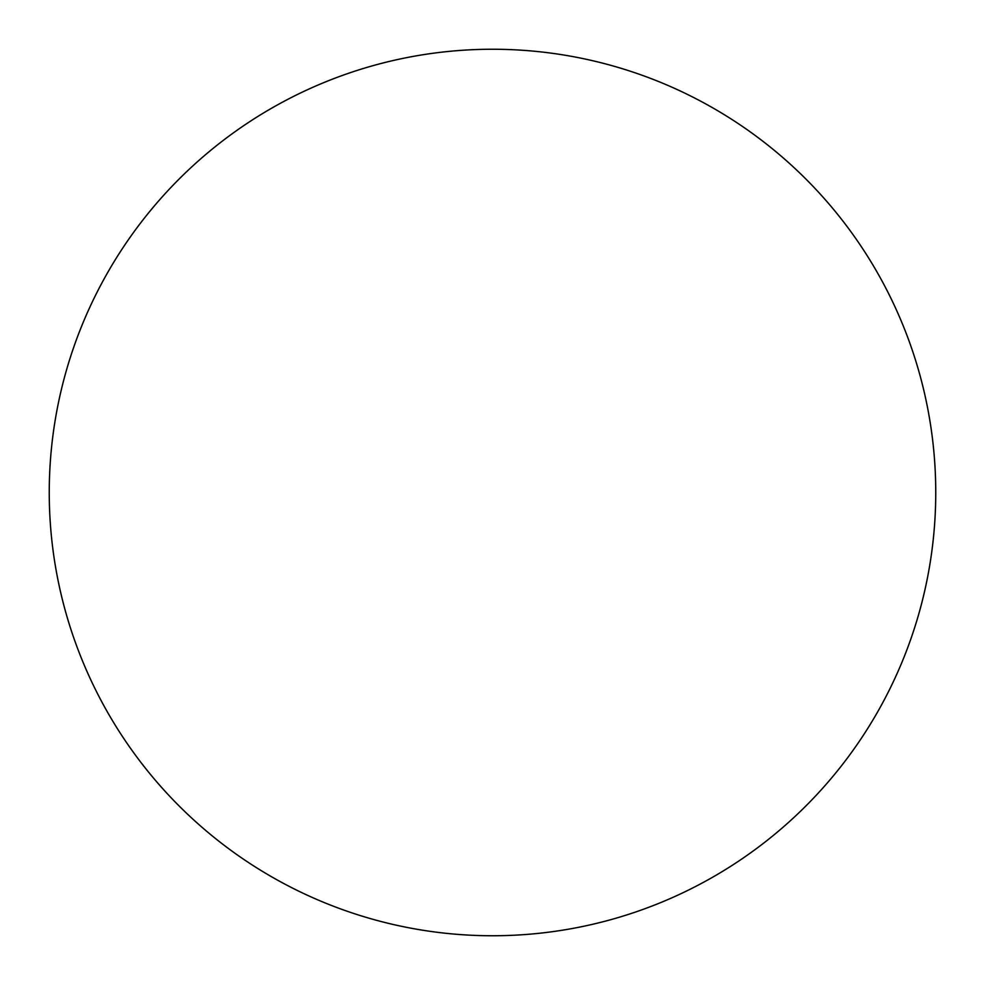 <?xml version="1.0" encoding="UTF-8"?>
<svg xmlns="http://www.w3.org/2000/svg" width="985" height="985" viewBox="0 0 985 985"><rect width="100%" height="100%" fill="white"/><g stroke="black" fill="none" stroke-linecap="round" stroke-linejoin="round"><path stroke-width="1.48" d="M492.5 935.75A443.25 443.25 0 0 0 935.75 492.5A443.25 443.25 0 0 0 492.5 49.25A443.25 443.25 0 0 0 49.25 492.5A443.25 443.25 0 0 0 492.5 935.75"/></g></svg>

